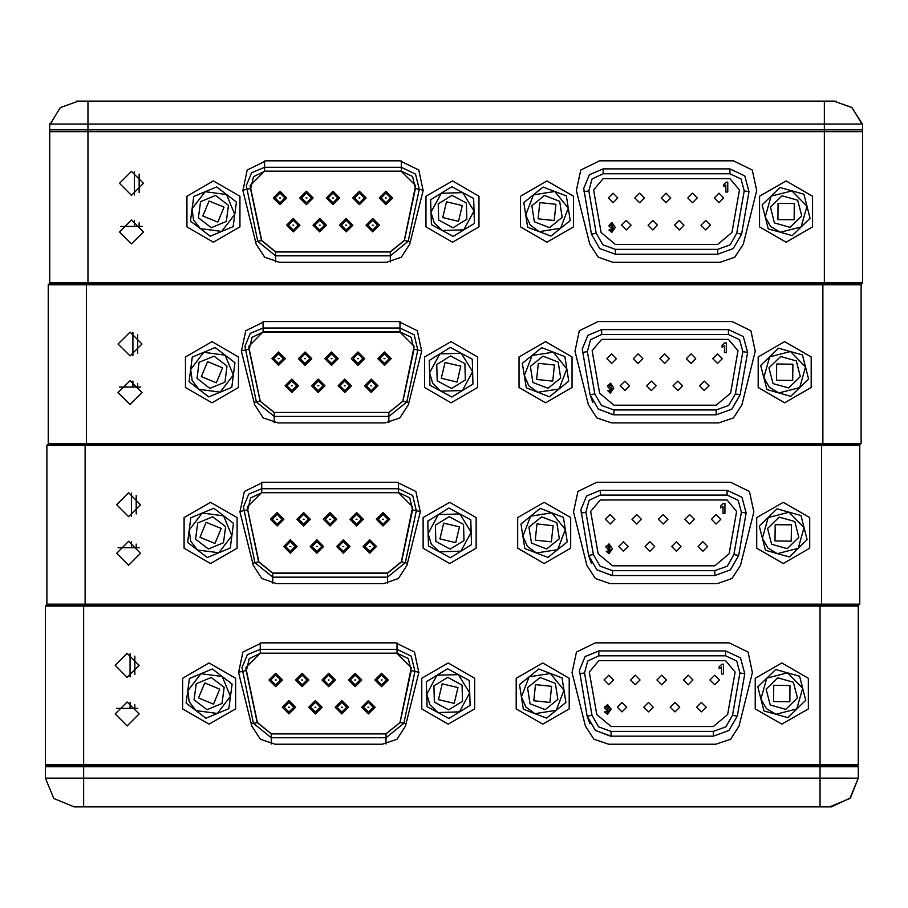 <?xml version="1.0" encoding="UTF-8"?>
<svg xmlns="http://www.w3.org/2000/svg" width="908" height="908" viewBox="0 0 908 908"><rect width="100%" height="100%" fill="white"/><g stroke="black" fill="none" stroke-linecap="round" stroke-linejoin="round"><path stroke-width="1.36" d="M137.755 708.388L116.576 708.388M858.298 764.808L858.298 606.056L45.4 606.056L45.4 764.808L858.298 764.808L857.345 765.773L820.038 765.773L857.345 765.773L858.298 766.727L45.4 766.727L45.4 778.201L858.298 778.201L849.888 798.484L829.606 806.894L820.038 806.894L831.512 806.826M45.4 606.056L46.353 605.103L83.65 605.103L83.65 765.773L46.353 765.773L820.038 765.773L83.65 765.773L83.65 806.894L74.093 806.894L53.799 798.484L45.4 778.201L53.799 798.484L74.093 806.894L53.799 798.484L45.4 778.201M820.038 605.103L820.038 806.894L74.093 806.894M139.196 547.717L118.017 547.717M859.728 604.149L859.728 445.397L46.83 445.397L46.83 604.149L859.728 604.149L858.775 605.103L47.795 605.103L46.83 604.149M46.83 445.397L47.795 444.432L85.091 444.432L85.091 605.103M140.627 387.058L119.447 387.058M861.17 443.479L861.17 284.726L48.272 284.726L48.272 443.479L861.17 443.479L860.205 444.432L49.225 444.432L48.272 443.479M48.272 284.726L49.225 283.773L86.521 283.773L86.521 444.432M142.057 226.387L120.877 226.387M862.6 282.808L862.6 124.055L49.702 124.055L49.702 282.808L862.6 282.808L861.647 283.773L50.655 283.773L49.702 282.808M824.351 283.773L824.351 101.106L833.907 101.106L852.056 107.575L862.021 124.055M87.963 283.773L87.963 101.106L76.454 101.174M833.907 101.106L836.211 101.197L833.907 101.106L851.761 107.337L861.862 123.318L851.761 107.337L833.907 101.106L78.394 101.106L60.246 107.575L50.28 124.055M824.351 129.799L49.702 129.799L49.702 131.705L862.6 131.705L862.6 129.799L824.351 129.799L824.351 131.705M238.441 672.215L246.181 670.569L257.225 722.552L271.31 733.948L386.036 733.948L400.11 722.552L406.035 723.812M400.11 722.552L411.165 670.569L408.271 658.516L397.08 653.181L260.256 653.181L260.256 642.921M386.036 743.947L386.036 733.948M411.165 670.569L418.906 672.215M271.31 743.947L271.31 733.948M397.08 653.181L397.08 642.921M251.3 723.812L257.225 722.552M579.701 673.747L584.48 672.896L587.669 661.001L598.837 655.792L598.837 650.934L585.092 656.632L579.406 670.365L587.17 716.128L591.959 715.277L598.599 726.797L611.095 731.337L713.336 731.337L713.336 736.195L728.954 730.509L737.262 716.128L744.73 673.747L739.952 672.896L736.763 661.001L725.594 655.792L598.837 655.792M713.336 731.337L725.832 726.797L732.472 715.277L737.262 716.128M589.928 723.824L587.17 716.128L595.478 730.509L611.095 736.195L611.095 731.337M744.73 673.747L740.474 657.88L725.594 650.934L725.594 655.792M239.871 511.544L247.612 509.899L258.666 561.882L272.74 573.288L387.466 573.288L401.552 561.882L407.476 563.142M401.552 561.882L412.595 509.899L409.701 497.845L398.521 492.511L261.697 492.511L261.697 482.261M387.466 583.288L387.466 573.288M412.595 509.899L420.336 511.544M272.74 583.288L272.74 573.288M398.521 492.511L398.521 482.261M252.742 563.142L258.666 561.882M581.131 513.077L585.921 512.237L589.11 500.331L600.267 495.121L600.267 490.263L586.534 495.961L580.836 509.706L588.611 555.458L593.389 554.618L600.04 566.127L612.525 570.667L714.766 570.667L714.766 575.524L730.384 569.849L738.692 555.458L746.16 513.077L741.382 512.237L738.193 500.331L727.024 495.121L600.267 495.121M714.766 570.667L727.263 566.127L733.902 554.618L738.692 555.458M591.358 563.153L588.611 555.458L596.908 569.849L612.525 575.524L612.525 570.667M746.16 513.077L741.915 497.209L727.024 490.263L727.024 495.121M241.312 350.874L249.053 349.228L260.097 401.211L274.171 412.618L388.908 412.618L402.982 401.211L408.906 402.471M402.982 401.211L414.037 349.228L411.142 337.186L399.951 331.851L263.127 331.851L263.127 321.591M388.908 422.617L388.908 412.618M414.037 349.228L421.766 350.874M274.171 422.617L274.171 412.618M399.951 331.851L399.951 321.591M254.172 402.471L260.097 401.211M582.561 352.406L587.351 351.566L590.54 339.66L601.709 334.462L601.709 329.604L587.964 335.29L582.266 349.035L590.041 394.787L594.819 393.947L601.471 405.456L613.967 410.007L716.208 410.007L716.208 414.865L731.814 409.179L740.122 394.787L747.602 352.406L742.812 351.566L739.623 339.66L728.466 334.462L601.709 334.462M716.208 410.007L728.693 405.456L735.344 393.947L740.122 394.787M592.788 402.482L590.041 394.787L598.349 409.179L613.967 414.865L613.967 410.007M747.602 352.406L743.346 336.539L728.466 329.604L728.466 334.462M242.742 190.215L250.483 188.569L261.527 240.552L275.612 251.947L390.338 251.947L404.412 240.552L410.337 241.812M404.412 240.552L415.467 188.569L412.572 176.515L401.393 171.181L264.557 171.181L264.557 160.92M390.338 261.958L390.338 251.947M415.467 188.569L423.207 190.215M275.612 261.958L275.612 251.947M401.393 171.181L401.393 160.92M255.602 241.812L261.527 240.552M584.003 191.747L588.781 190.896L591.971 179.001L603.139 173.791L603.139 168.933L589.394 174.631L583.708 188.365L591.471 234.128L596.261 233.277L602.901 244.797L615.397 249.337L717.638 249.337L717.638 254.195L733.255 248.508L741.564 234.128L749.032 191.747L744.254 190.896L741.064 179.001L729.896 173.791L603.139 173.791M717.638 249.337L730.134 244.797L736.774 233.277L741.564 234.128M591.471 234.128L599.779 248.508L615.397 254.195L615.397 249.337M749.032 191.747L744.787 175.88L729.896 168.933L729.896 173.791M209.124 724.164L235.626 708.864L235.626 678.265L209.124 662.965L182.621 678.265L182.621 708.864L209.124 724.164M448.212 724.164L474.714 708.864L474.714 678.265L448.212 662.965L421.709 678.265L421.709 708.864L448.212 724.164M781.788 724.164L808.29 708.864L808.29 678.265L781.788 662.965L755.286 678.265L755.286 708.864L781.788 724.164M542.7 724.164L569.202 708.864L569.202 678.265L542.7 662.965L516.198 678.265L516.198 708.864L542.7 724.164M224.14 687.333L222.029 703.462L207.013 709.681L194.108 699.796L196.23 683.679L211.246 677.447L224.14 687.333M462.059 685.041L462.524 701.282L448.677 709.818L434.376 702.1L433.911 685.846L447.746 677.311L462.059 685.041M555.344 683.338L557.875 699.398L545.231 709.625L530.056 703.791L527.525 687.731L540.169 677.504L555.344 683.338M793.422 682.203L797.44 697.957L785.806 709.318L770.154 704.926L766.136 689.172L777.77 677.811L793.422 682.203M210.565 563.505L237.067 548.205L237.067 517.594L210.565 502.294L184.063 517.594L184.063 548.205L210.565 563.505M449.653 563.505L476.155 548.205L476.155 517.594L449.653 502.294L423.151 517.594L423.151 548.205L449.653 563.505M783.218 563.505L809.732 548.205L809.732 517.594L783.218 502.294L756.716 517.594L756.716 548.205L783.218 563.505M544.13 563.505L570.644 548.205L570.644 517.594L544.13 502.294L517.628 517.594L517.628 548.205L544.13 563.505M225.581 526.674L223.459 542.791L208.443 549.022L195.549 539.125L197.66 523.008L212.676 516.777L225.581 526.674M463.489 524.37L463.954 540.623L450.118 549.147L435.806 541.429L435.341 525.176L449.176 516.652L463.489 524.37M556.774 522.679L559.305 538.739L546.673 548.954L531.498 543.12L528.967 527.06L541.599 516.845L556.774 522.679M794.852 521.544L798.87 537.298L787.236 548.648L771.584 544.255L767.566 528.501L779.2 517.14L794.852 521.544M211.995 402.834L238.498 387.534L238.498 356.935L211.995 341.624L185.493 356.935L185.493 387.534L211.995 402.834M451.083 402.834L477.585 387.534L477.585 356.935L451.083 341.624L424.581 356.935L424.581 387.534L451.083 402.834M784.66 402.834L811.162 387.534L811.162 356.935L784.66 341.624L758.157 356.935L758.157 387.534L784.66 402.834M545.572 402.834L572.074 387.534L572.074 356.935L545.572 341.624L519.07 356.935L519.07 387.534L545.572 402.834M227.011 366.003L224.9 382.12L209.884 388.352L196.979 378.454L199.09 362.337L214.106 356.118L227.011 366.003M464.919 363.699L465.395 379.953L451.548 388.488L437.247 380.758L436.771 364.505L450.618 355.981L464.919 363.699M558.216 362.008L560.747 378.069L548.103 388.295L532.928 382.45L530.397 366.401L543.041 356.174L558.216 362.008M796.293 360.873L800.311 376.627L788.677 387.988L773.026 383.585L769.008 367.831L780.642 356.481L796.293 360.873M213.425 242.164L239.939 226.864L239.939 196.264L213.425 180.964L186.923 196.264L186.923 226.864L213.425 242.164M452.513 242.164L479.015 226.864L479.015 196.264L452.513 180.964L426.011 196.264L426.011 226.864L452.513 242.164M786.09 242.164L812.592 226.864L812.592 196.264L786.09 180.964L759.587 196.264L759.587 226.864L786.09 242.164M547.002 242.164L573.504 226.864L573.504 196.264L547.002 180.964L520.5 196.264L520.5 226.864L547.002 242.164M228.453 205.333L226.33 221.461L211.314 227.681L198.409 217.795L200.532 201.678L215.548 195.447L228.453 205.333M466.36 203.04L466.826 219.282L452.99 227.817L438.678 220.099L438.212 203.846L452.048 195.311L466.36 203.04M559.646 201.338L562.177 217.398L549.533 227.624L534.358 221.79L531.827 205.73L544.471 195.504L559.646 201.338M797.723 200.214L801.741 215.968L790.108 227.318L774.456 222.925L770.438 207.172L782.072 195.81L797.723 200.214M127.165 677.311L139.117 665.348L127.165 653.397L115.214 665.348L127.165 677.311M127.165 725.889L139.117 713.938L127.165 701.986L115.214 713.938L127.165 725.889M261.731 642.875L242.89 652.069L238.532 672.567L251.879 726.128L260.358 739.18L275.079 744.254L382.257 744.254L396.978 739.18L405.456 726.128L418.815 672.567L414.457 652.069L395.616 642.875L261.731 642.875M595.296 642.875L576.455 652.069L572.097 672.567L585.456 726.128L593.934 739.18L608.655 744.254L715.833 744.254L730.554 739.18L739.033 726.128L752.391 672.567L748.033 652.069L729.192 642.875L595.296 642.875M858.298 778.201L850.501 797.871L831.342 806.837L850.501 797.871L858.298 778.201L858.298 766.727M270.856 679.967L275.714 675.109L280.572 679.967L275.714 684.825L270.856 679.967L275.714 684.825L280.572 679.967M297.336 679.967L302.194 675.109L307.052 679.967L302.194 684.825L297.336 679.967L302.194 684.825L307.052 679.967M323.816 679.967L328.673 675.109L333.531 679.967L328.673 684.825L323.816 679.967L328.673 684.825L333.531 679.967M350.295 679.967L355.153 675.109L360.011 679.967L355.153 684.825L350.295 679.967L355.153 684.825L360.011 679.967M376.763 679.967L381.621 675.109L386.479 679.967L381.621 684.825L376.763 679.967L381.621 684.825L386.479 679.967M363.529 707.173L368.387 702.315L373.245 707.173L368.387 712.031L363.529 707.173L368.387 712.031L373.245 707.173M337.05 707.173L341.907 702.315L346.765 707.173L341.907 712.031L337.05 707.173L341.907 712.031L346.765 707.173M310.57 707.173L315.428 702.315L320.286 707.173L315.428 712.031L310.57 707.173L315.428 712.031L320.286 707.173M284.091 707.173L288.96 702.315L293.817 707.173L288.96 712.031L284.091 707.173L288.96 712.031L293.817 707.173M361.69 707.173L368.387 713.858L375.083 707.173L368.387 700.477L361.69 707.173M335.211 707.173L341.907 713.858L348.604 707.173L341.907 700.477L335.211 707.173M308.743 707.173L315.428 713.858L322.124 707.173L315.428 700.477L308.743 707.173M374.936 679.967L381.621 686.652L388.318 679.967L381.621 673.271L374.936 679.967M282.263 707.173L288.96 713.858L295.645 707.173L288.96 700.477L282.263 707.173M269.018 679.967L275.714 686.652L282.411 679.967L275.714 673.271L269.018 679.967M348.456 679.967L355.153 686.652L361.838 679.967L355.153 673.271L348.456 679.967M321.977 679.967L328.673 686.652L335.37 679.967L328.673 673.271L321.977 679.967M295.497 679.967L302.194 686.652L308.89 679.967L302.194 673.271L295.497 679.967M260.256 653.374L249.223 658.64L246.363 670.524L257.418 722.507L271.31 733.755L386.036 733.755L399.929 722.507L411.279 667.573L397.08 653.374L260.256 653.374M397.08 649.356L411.245 656.109L414.899 671.364L403.856 723.347L386.036 737.773L271.31 737.773L253.491 723.347L242.039 667.573L247.373 654.691L260.256 649.356L397.08 649.356L411.245 656.109L414.899 671.364M608.769 684.7L604.036 679.967L608.769 675.223L613.513 679.967L608.769 684.7M622.014 711.906L617.281 707.173L622.014 702.429L626.747 707.173L622.014 711.906M635.248 684.7L630.515 679.967L635.248 675.223L639.992 679.967L635.248 684.7M661.728 684.7L656.995 679.967L661.728 675.223L666.461 679.967L661.728 684.7M688.207 684.7L683.474 679.967L688.207 675.223L692.94 679.967L688.207 684.7M714.687 684.7L709.942 679.967L714.687 675.223L719.42 679.967L714.687 684.7M648.494 711.906L643.749 707.173L648.494 702.429L653.227 707.173L648.494 711.906M674.962 711.906L670.229 707.173L674.962 702.429L679.706 707.173L674.962 711.906M701.441 711.906L696.708 707.173L701.441 702.429L706.186 707.173L701.441 711.906M198.523 697.957L213.528 704.165L219.725 689.172L204.731 682.964L198.523 697.957M438.439 699.591L454.238 703.337L457.984 687.549L442.196 683.792L438.439 699.591M533.779 700.783L549.919 702.486L551.621 686.346L535.482 684.643L533.779 700.783M773.582 701.578L789.801 701.782L790.005 685.551L773.775 685.358L773.582 701.578M128.607 516.641L140.558 504.689L128.607 492.738L116.644 504.689L128.607 516.641M128.607 565.219L140.558 553.267L128.607 541.316L116.644 553.267L128.607 565.219M263.161 482.216L244.32 491.398L239.962 511.908L253.309 565.457L261.799 578.521L276.509 583.583L383.698 583.583L398.419 578.521L406.897 565.457L420.245 511.908L415.887 491.398L397.046 482.216L263.161 482.216M596.738 482.216L577.897 491.398L573.538 511.908L586.886 565.457L595.364 578.521L610.085 583.583L717.275 583.583L731.996 578.521L740.474 565.457L753.822 511.908L749.463 491.398L730.622 482.216L596.738 482.216M272.286 519.297L277.156 514.439L282.013 519.297L277.156 524.154L272.286 519.297L277.156 524.154L282.013 519.297M298.766 519.297L303.624 514.439L308.482 519.297L303.624 524.154L298.766 519.297L303.624 524.154L308.482 519.297M325.246 519.297L330.103 514.439L334.961 519.297L330.103 524.154L325.246 519.297L330.103 524.154L334.961 519.297M351.725 519.297L356.583 514.439L361.441 519.297L356.583 524.154L351.725 519.297L356.583 524.154L361.441 519.297M378.205 519.297L383.062 514.439L387.92 519.297L383.062 524.154L378.205 519.297L383.062 524.154L387.92 519.297M364.959 546.503L369.817 541.645L374.675 546.503L369.817 551.36L364.959 546.503L369.817 551.36L374.675 546.503M338.491 546.503L343.349 541.645L348.207 546.503L343.349 551.36L338.491 546.503L343.349 551.36L348.207 546.503M312.011 546.503L316.869 541.645L321.727 546.503L316.869 551.36L312.011 546.503L316.869 551.36L321.727 546.503M285.532 546.503L290.39 541.645L295.248 546.503L290.39 551.36L285.532 546.503L290.39 551.36L295.248 546.503M363.132 546.503L369.817 553.199L376.514 546.503L369.817 539.806L363.132 546.503M336.652 546.503L343.349 553.199L350.034 546.503L343.349 539.806L336.652 546.503M310.173 546.503L316.869 553.199L323.566 546.503L316.869 539.806L310.173 546.503M376.366 519.297L383.062 525.993L389.759 519.297L383.062 512.6L376.366 519.297M283.693 546.503L290.39 553.199L297.086 546.503L290.39 539.806L283.693 546.503M270.459 519.297L277.156 525.993L283.841 519.297L277.156 512.6L270.459 519.297M349.886 519.297L356.583 525.993L363.279 519.297L356.583 512.6L349.886 519.297M323.407 519.297L330.103 525.993L336.8 519.297L330.103 512.6L323.407 519.297M296.939 519.297L303.624 525.993L310.32 519.297L303.624 512.6L296.939 519.297M261.697 492.704L250.653 497.97L247.805 509.865L258.848 561.848L272.74 573.084L387.466 573.084L401.359 561.848L412.72 506.902L398.521 492.704L261.697 492.704M398.521 488.686L412.675 495.439L416.341 510.693L405.286 562.676L387.466 577.113L272.74 577.113L254.921 562.676L243.469 506.902L248.803 494.02L261.697 488.686L398.521 488.686L412.675 495.439L416.341 510.693M610.21 524.029L605.466 519.297L610.21 514.564L614.943 519.297L610.21 524.029M623.444 551.235L618.711 546.503L623.444 541.77L628.188 546.503L623.444 551.235M636.69 524.029L631.945 519.297L636.69 514.564L641.423 519.297L636.69 524.029M663.158 524.029L658.425 519.297L663.158 514.564L667.902 519.297L663.158 524.029M689.637 524.029L684.904 519.297L689.637 514.564L694.382 519.297L689.637 524.029M716.117 524.029L711.384 519.297L716.117 514.564L720.85 519.297L716.117 524.029M649.924 551.235L645.191 546.503L649.924 541.77L654.657 546.503L649.924 551.235M676.403 551.235L671.67 546.503L676.403 541.77L681.136 546.503L676.403 551.235M702.883 551.235L698.139 546.503L702.883 541.77L707.616 546.503L702.883 551.235M199.964 537.298L214.958 543.495L221.166 528.501L206.161 522.293L199.964 537.298M439.881 538.921L455.668 542.666L459.414 526.878L443.626 523.133L439.881 538.921M535.209 540.112L551.349 541.826L553.063 525.687L536.923 523.973L535.209 540.112M775.012 540.918L791.243 541.111L791.435 524.881L775.205 524.688L775.012 540.918M130.037 355.97L141.988 344.019L130.037 332.067L118.085 344.019L130.037 355.97M130.037 404.559L141.988 392.608L130.037 380.645L118.085 392.608L130.037 404.559M264.591 321.546L245.75 330.739L241.392 351.237L254.751 404.798L263.229 417.85L277.95 422.924L385.128 422.924L399.849 417.85L408.328 404.798L421.687 351.237L417.328 330.739L398.487 321.546L264.591 321.546M598.168 321.546L579.327 330.739L574.968 351.237L588.327 404.798L596.806 417.85L611.527 422.924L718.705 422.924L733.426 417.85L741.904 404.798L755.252 351.237L750.893 330.739L732.064 321.546L598.168 321.546M273.728 358.626L278.586 353.768L283.444 358.626L278.586 363.484L273.728 358.626L278.586 363.484L283.444 358.626M300.207 358.626L305.065 353.768L309.923 358.626L305.065 363.484L300.207 358.626L305.065 363.484L309.923 358.626M326.676 358.626L331.545 353.768L336.403 358.626L331.545 363.484L326.676 358.626L331.545 363.484L336.403 358.626M353.155 358.626L358.013 353.768L362.871 358.626L358.013 363.484L353.155 358.626L358.013 363.484L362.871 358.626M379.635 358.626L384.493 353.768L389.35 358.626L384.493 363.484L379.635 358.626L384.493 363.484L389.35 358.626M366.401 385.832L371.259 380.974L376.116 385.832L371.259 390.69L366.401 385.832L371.259 390.69L376.116 385.832M339.921 385.832L344.779 380.974L349.637 385.832L344.779 390.69L339.921 385.832L344.779 390.69L349.637 385.832M313.442 385.832L318.299 380.974L323.157 385.832L318.299 390.69L313.442 385.832L318.299 390.69L323.157 385.832M286.962 385.832L291.82 380.974L296.678 385.832L291.82 390.69L286.962 385.832L291.82 390.69L296.678 385.832M364.562 385.832L371.259 392.528L377.955 385.832L371.259 379.135L364.562 385.832M338.082 385.832L344.779 392.528L351.475 385.832L344.779 379.135L338.082 385.832M311.603 385.832L318.299 392.528L324.996 385.832L318.299 379.135L311.603 385.832M377.796 358.626L384.493 365.322L391.189 358.626L384.493 351.929L377.796 358.626M285.123 385.832L291.82 392.528L298.516 385.832L291.82 379.135L285.123 385.832M271.889 358.626L278.586 365.322L285.282 358.626L278.586 351.929L271.889 358.626M351.328 358.626L358.013 365.322L364.71 358.626L358.013 351.929L351.328 358.626M324.848 358.626L331.545 365.322L338.23 358.626L331.545 351.929L324.848 358.626M298.369 358.626L305.065 365.322L311.762 358.626L305.065 351.929L298.369 358.626M263.127 332.044L252.095 337.311L249.235 349.194L260.29 401.177L274.171 412.425L388.908 412.425L402.789 401.177L414.15 346.243L399.951 332.044L263.127 332.044M399.951 328.026L414.116 334.78L417.771 350.034L406.727 402.017L388.908 416.443L274.171 416.443L256.351 402.017L244.91 346.243L250.245 333.361L263.127 328.026L399.951 328.026L414.116 334.78L417.771 350.034M611.64 363.37L606.907 358.626L611.64 353.893L616.384 358.626L611.64 363.37M624.886 390.576L620.141 385.832L624.886 381.099L629.619 385.832L624.886 390.576M638.12 363.37L633.387 358.626L638.12 353.893L642.853 358.626L638.12 363.37M664.599 363.37L659.866 358.626L664.599 353.893L669.332 358.626L664.599 363.37M691.079 363.37L686.335 358.626L691.079 353.893L695.812 358.626L691.079 363.37M717.547 363.37L712.814 358.626L717.547 353.893L722.291 358.626L717.547 363.37M651.354 390.576L646.621 385.832L651.354 381.099L656.098 385.832L651.354 390.576M677.833 390.576L673.1 385.832L677.833 381.099L682.578 385.832L677.833 390.576M704.313 390.576L699.58 385.832L704.313 381.099L709.046 385.832L704.313 390.576M201.394 376.627L216.388 382.836L222.596 367.831L207.603 361.634L201.394 376.627M441.311 378.25L457.11 382.007L460.855 366.208L445.068 362.462L441.311 378.25M536.651 379.453L552.79 381.156L554.493 365.016L538.353 363.314L536.651 379.453M776.442 380.248L792.673 380.441L792.866 364.21L776.646 364.017L776.442 380.248M131.467 195.311L143.43 183.348L131.467 171.396L119.516 183.348L131.467 195.311M131.467 243.889L143.43 231.937L131.467 219.986L119.516 231.937L131.467 243.889M266.033 160.875L247.192 170.068L242.833 190.567L256.181 244.127L264.659 257.18L279.38 262.253L386.57 262.253L401.291 257.18L409.769 244.127L423.117 190.567L418.758 170.068L399.917 160.875L266.033 160.875M599.609 160.875L580.768 170.068L576.41 190.567L589.757 244.127L598.236 257.18L612.957 262.253L720.135 262.253L734.856 257.18L743.334 244.127L756.693 190.567L752.335 170.068L733.494 160.875L599.609 160.875M275.158 197.967L280.016 193.109L284.874 197.967L280.016 202.825L275.158 197.967L280.016 202.825L284.874 197.967M301.638 197.967L306.495 193.109L311.353 197.967L306.495 202.825L301.638 197.967L306.495 202.825L311.353 197.967M328.117 197.967L332.975 193.109L337.833 197.967L332.975 202.825L328.117 197.967L332.975 202.825L337.833 197.967M354.597 197.967L359.454 193.109L364.312 197.967L359.454 202.825L354.597 197.967L359.454 202.825L364.312 197.967M381.076 197.967L385.934 193.109L390.792 197.967L385.934 202.825L381.076 197.967L385.934 202.825L390.792 197.967M367.831 225.173L372.689 220.315L377.546 225.173L372.689 230.03L367.831 225.173L372.689 230.03L377.546 225.173M341.351 225.173L346.209 220.315L351.067 225.173L346.209 230.03L341.351 225.173L346.209 230.03L351.067 225.173M314.872 225.173L319.741 220.315L324.599 225.173L319.741 230.03L314.872 225.173L319.741 230.03L324.599 225.173M288.404 225.173L293.261 220.315L298.119 225.173L293.261 230.03L288.404 225.173L293.261 230.03L298.119 225.173M365.992 225.173L372.689 231.858L379.385 225.173L372.689 218.476L365.992 225.173M339.524 225.173L346.209 231.858L352.906 225.173L346.209 218.476L339.524 225.173M313.044 225.173L319.741 231.858L326.426 225.173L319.741 218.476L313.044 225.173M379.238 197.967L385.934 204.652L392.619 197.967L385.934 191.27L379.238 197.967M286.565 225.173L293.261 231.858L299.958 225.173L293.261 218.476L286.565 225.173M273.319 197.967L280.016 204.652L286.712 197.967L280.016 191.27L273.319 197.967M352.758 197.967L359.454 204.652L366.151 197.967L359.454 191.27L352.758 197.967M326.278 197.967L332.975 204.652L339.671 197.967L332.975 191.27L326.278 197.967M299.799 197.967L306.495 204.652L313.192 197.967L306.495 191.27L299.799 197.967M264.557 171.374L253.525 176.64L250.676 188.523L261.72 240.507L275.612 251.754L390.338 251.754L404.23 240.507L415.592 185.572L401.393 171.374L264.557 171.374M401.393 167.356L415.546 174.109L419.212 189.363L408.157 241.346L390.338 255.772L275.612 255.772L257.793 241.346L246.34 185.572L251.675 172.69L264.557 167.356L401.393 167.356L415.546 174.109L419.212 189.363M613.082 202.7L608.337 197.967L613.082 193.222L617.815 197.967L613.082 202.7M626.316 229.906L621.583 225.173L626.316 220.428L631.049 225.173L626.316 229.906M639.55 202.7L634.817 197.967L639.55 193.222L644.294 197.967L639.55 202.7M666.029 202.7L661.296 197.967L666.029 193.222L670.774 197.967L666.029 202.7M692.509 202.7L687.776 197.967L692.509 193.222L697.242 197.967L692.509 202.7M718.988 202.7L714.255 197.967L718.988 193.222L723.721 197.967L718.988 202.7M652.795 229.906L648.051 225.173L652.795 220.428L657.528 225.173L652.795 229.906M679.275 229.906L674.53 225.173L679.275 220.428L684.008 225.173L679.275 229.906M705.743 229.906L701.01 225.173L705.743 220.428L710.487 225.173L705.743 229.906M202.825 215.956L217.829 222.165L224.026 207.172L209.033 200.963L202.825 215.956M442.752 217.591L458.54 221.336L462.286 205.548L446.498 201.792L442.752 217.591M538.081 218.783L554.221 220.485L555.923 204.345L539.783 202.643L538.081 218.783M777.884 219.577L794.114 219.781L794.307 203.551L778.077 203.358L777.884 219.577M276.202 679.967L275.226 679.967L276.202 679.967M302.682 679.967L301.706 679.967L302.682 679.967M329.161 679.967L328.185 679.967L329.161 679.967M355.63 679.967L354.665 679.967L355.63 679.967M382.109 679.967L381.144 679.967L382.109 679.967M368.875 707.173L367.899 707.173L368.875 707.173M342.395 707.173L341.419 707.173L342.395 707.173M315.916 707.173L314.951 707.173L315.916 707.173M289.436 707.173L288.472 707.173L289.436 707.173M242.039 667.573L247.373 654.691L260.256 649.356M277.632 519.297L276.668 519.297L277.632 519.297M304.112 519.297L303.147 519.297L304.112 519.297M330.591 519.297L329.615 519.297L330.591 519.297M357.071 519.297L356.095 519.297L357.071 519.297M383.551 519.297L382.574 519.297L383.551 519.297M370.305 546.503L369.34 546.503L370.305 546.503M343.826 546.503L342.861 546.503L343.826 546.503M317.357 546.503L316.381 546.503L317.357 546.503M290.878 546.503L289.902 546.503L290.878 546.503M243.469 506.902L248.803 494.02L261.697 488.686M279.074 358.626L278.098 358.626L279.074 358.626M305.553 358.626L304.577 358.626L305.553 358.626M332.022 358.626L331.057 358.626L332.022 358.626M358.501 358.626L357.536 358.626L358.501 358.626M384.981 358.626L384.005 358.626L384.981 358.626M371.747 385.832L370.77 385.832L371.747 385.832M345.267 385.832L344.291 385.832L345.267 385.832M318.787 385.832L317.811 385.832L318.787 385.832M292.308 385.832L291.343 385.832L292.308 385.832M244.91 346.243L250.245 333.361L263.127 328.026M280.504 197.967L279.528 197.967L280.504 197.967M306.983 197.967L306.007 197.967L306.983 197.967M333.463 197.967L332.487 197.967L333.463 197.967M359.943 197.967L358.966 197.967L359.943 197.967M386.411 197.967L385.446 197.967L386.411 197.967M373.177 225.173L372.201 225.173L373.177 225.173M346.697 225.173L345.732 225.173L346.697 225.173M320.218 225.173L319.253 225.173L320.218 225.173M293.749 225.173L292.773 225.173L293.749 225.173M246.34 185.572L251.675 172.69L264.557 167.356M858.298 606.056L857.345 605.103M45.4 766.727L46.353 765.773L45.4 764.808M829.696 806.894L831.206 806.849M584.48 672.896L591.959 715.277M732.472 715.277L739.952 672.896M596.738 714.437L589.269 672.056L598.837 660.649L725.594 660.649L735.162 672.056L727.694 714.437L713.336 726.479L611.095 726.479L596.738 714.437M604.535 707.707L607.611 704.506L610.959 709.42L607.475 714.46L604.785 711.895L606.669 711.69L607.736 712.825L609.211 709.988L607.418 710.805L604.535 707.707L604.649 706.719M719.17 668.594L719.17 666.71L721.928 664.191L723.449 664.191L723.449 674.008L721.554 674.008L721.554 667.017L719.17 668.594L721.554 667.017M610.88 708.081L610.959 709.42L607.475 714.46M607.736 712.825L608.394 712.598M604.955 712.655L604.785 711.895M719.17 666.71L721.928 664.191M606.419 707.627L607.656 706.152L609.064 707.752L607.758 709.171L606.453 707.184M607.656 706.152L609.064 707.752M189.25 701.805L196.037 710.646L186.174 703.087L189.409 678.446L212.358 668.935L232.073 684.053L228.85 708.683L205.889 718.205L196.037 710.646L217.364 713.438L230.462 696.368L222.222 676.494L200.884 673.691L187.797 690.761L189.25 701.805M429.893 704.858L437.996 712.496L427.066 706.606L426.351 681.76L447.496 668.731L469.368 680.535L470.083 705.368L448.927 718.398L437.996 712.496L459.505 711.883L469.72 692.952L458.438 674.633L436.93 675.246L426.703 694.189L429.893 704.858M525.97 707.094L534.971 713.654L523.383 709.193L519.512 684.643L538.83 669.026L562.018 677.947L565.888 702.486L546.571 718.103L534.971 713.654L556.229 710.294L563.959 690.216L550.43 673.486L529.171 676.835L521.442 696.913L525.97 707.094M766.386 708.592L775.965 714.278L764.014 710.919L757.862 686.845L775.648 669.491L799.573 676.21L805.714 700.284L787.928 717.638L775.965 714.278L796.815 708.966L802.638 688.253L787.611 672.851L766.761 678.163L760.938 698.888L766.386 708.592M134.815 708.388L134.815 704.756M134.815 674.542L134.815 656.166M130.037 653.749L130.037 676.959M130.037 702.327L130.037 708.388M859.728 445.397L858.775 444.432M585.921 512.237L593.389 554.618M733.902 554.618L741.382 512.237M598.179 553.766L590.699 511.386L600.267 499.979L727.024 499.979L736.592 511.386L729.124 553.766L714.766 565.809L612.525 565.809L598.179 553.766M605.965 547.036L609.052 543.847L612.389 548.761L608.905 553.789L606.215 551.235L608.11 551.02L609.177 552.155L610.653 549.329L608.848 550.146L605.965 547.036L606.09 546.048M720.6 507.924L720.6 506.04L723.37 503.52L724.879 503.52L724.879 513.349L722.995 513.349L722.995 506.346L720.6 507.924L722.995 506.346M609.052 543.847L612.389 548.761L608.905 553.789M609.177 552.155L609.824 551.928M720.6 506.04L723.37 503.52M607.849 546.957L609.086 545.481L610.505 547.093L609.189 548.5L607.883 546.525M609.086 545.481L610.505 547.093M190.68 541.145L197.467 549.976L187.616 542.416L190.839 517.776L213.8 508.264L233.515 523.383L230.28 548.012L207.33 557.535L197.467 549.976L218.805 552.779L231.892 535.697L223.652 515.823L202.314 513.02L189.227 530.102L190.68 541.145M431.334 544.187L439.427 551.837L428.497 545.935L427.781 521.101L438.36 514.575L448.938 508.06L470.798 519.864L471.513 544.698L450.357 557.739L439.427 551.837L460.935 551.213L471.161 532.281L459.868 513.962L438.36 514.575L428.145 533.518L431.334 544.187M527.4 546.434L536.412 552.983L524.813 548.523L520.942 523.984L530.601 516.164L540.271 508.355L563.459 517.276L567.33 541.815L548.001 557.444L536.412 552.983L557.671 549.635L565.389 529.546L551.86 512.816L530.601 516.164L522.883 536.253L527.4 546.434M767.827 547.933L777.407 553.619L765.444 550.259L759.304 526.175L777.078 508.821L801.004 515.54L807.144 539.613L789.37 556.979L777.407 553.619L798.257 548.296L804.068 527.582L789.041 512.18L768.191 517.503L762.368 538.217L767.827 547.933M136.257 547.717L136.257 544.085M136.257 513.871L136.257 495.496M131.467 493.078L131.467 516.289M131.467 541.667L131.467 547.717M861.17 284.726L860.205 283.773M587.351 351.566L594.819 393.947M735.344 393.947L742.812 351.566M599.609 393.107L592.141 350.726L601.709 339.32L728.466 339.32L738.034 350.726L730.554 393.107L716.208 405.15L613.967 405.15L599.609 393.107M607.395 386.377L610.482 383.176L613.819 388.091L610.335 393.13L607.656 390.565L609.54 390.361L610.607 391.484L612.083 388.658L610.278 389.475L607.395 386.377L607.52 385.389M722.03 347.265L722.03 345.369L724.8 342.849L726.321 342.849L726.321 352.679L724.425 352.679L724.425 345.687L722.03 347.265L724.425 345.687M610.482 383.176L613.819 388.091L610.335 393.13M610.221 391.427L611.254 391.269M722.03 345.369L724.8 342.849M609.291 386.297L610.528 384.81L611.935 386.422L610.63 387.841L609.325 385.855M610.528 384.81L611.935 386.422M192.121 380.475L198.909 389.305L189.046 381.746L192.28 357.116L215.23 347.594L234.945 362.712L231.71 387.353L208.761 396.864L198.909 389.305L220.235 392.108L233.333 375.038L225.093 355.153L203.755 352.361L190.657 369.431L192.121 380.475M432.764 383.516L440.868 391.166L429.927 385.264L429.223 360.431L439.79 353.916L450.368 347.401L472.239 359.193L472.954 384.027L462.376 390.554L451.798 397.068L440.868 391.166L462.376 390.554L472.591 371.61L461.298 353.291L439.79 353.916L429.575 372.848L432.764 383.516M528.842 385.764L537.842 392.313L526.254 387.852L522.384 363.314L541.701 347.685L564.889 356.606L568.76 381.156L549.442 396.773L537.842 392.313L559.101 388.964L566.83 368.875L553.29 352.145L532.043 355.505L524.313 375.583L528.842 385.764M769.258 387.262L778.837 392.948L766.874 389.589L760.734 365.515L778.519 348.161L802.434 354.88L808.574 378.954L790.8 396.308L778.837 392.948L799.687 387.625L805.51 366.911L790.482 351.521L769.632 356.833L763.81 377.546L769.258 387.262M137.687 387.058L137.687 383.414M137.687 353.201L137.687 334.836M132.909 332.419L132.909 355.63M132.909 380.997L132.909 387.058M862.6 124.055L861.862 123.318M49.702 124.055L50.655 123.102M588.781 190.896L596.261 233.277M736.774 233.277L744.254 190.896M601.039 232.437L593.571 190.056L603.139 178.649L729.896 178.649L739.464 190.056L731.996 232.437L717.638 244.479L615.397 244.479L601.039 232.437M608.837 225.706L611.924 222.505L615.261 227.431L611.776 232.459L609.086 229.894L610.97 229.69L612.037 230.825L613.524 227.987L611.72 228.805L608.837 225.706L611.924 222.505L615.261 227.431L611.776 232.459M723.472 186.594L723.472 184.71L726.241 182.19L727.751 182.19L727.751 192.008L725.867 192.008L725.867 185.016L723.472 186.594L725.867 185.016M612.037 230.825L612.696 230.598M609.279 230.7L609.086 229.894M723.472 184.71L724.175 184.392M610.721 225.627L611.958 224.151L613.365 225.763L612.06 227.17L610.755 225.184M611.958 224.151L613.365 225.752M193.552 219.804L200.339 228.646L190.476 221.087L193.71 196.446L216.66 186.934L236.386 202.053L233.152 226.682L210.202 236.205L200.339 228.646L221.677 231.438L234.763 214.367L226.523 194.494L205.185 191.69L192.099 208.761L193.552 219.804M434.194 222.857L442.298 230.507L431.368 224.605L430.653 199.76L451.809 186.73L473.67 198.534L474.385 223.368L453.228 236.398L442.298 230.507L463.806 229.883L474.021 210.951L462.739 192.632L441.231 193.245L431.005 212.188L434.194 222.857M530.272 225.093L539.284 231.654L527.684 227.193L523.814 202.643L543.132 187.025L566.32 195.946L570.19 220.485L550.872 236.114L539.284 231.654L560.531 228.294L568.26 208.216L554.731 191.486L533.473 194.834L525.755 214.912L530.272 225.093M770.699 226.591L780.278 232.278L768.316 228.918L762.175 204.845L779.949 187.491L803.875 194.21L810.015 218.283L801.128 226.966L792.23 235.637L780.278 232.278L801.128 226.966L806.94 206.252L791.912 190.85L771.062 196.173L765.24 216.887L770.699 226.591M139.117 226.387L139.117 222.755M139.117 192.541L139.117 174.166M134.339 171.748L134.339 194.959M134.339 220.326L134.339 226.387M260.256 653.181L245.864 667.573L246.181 670.569M271.31 737.773L253.491 723.347M403.856 723.347L386.036 737.773M611.095 736.195L713.336 736.195M725.594 650.934L598.837 650.934M595.217 730.293L610.403 736.184M821.479 444.432L821.479 605.103M261.697 492.511L247.294 506.902L247.612 509.899M272.74 577.113L254.921 562.676M405.286 562.676L387.466 577.113M612.525 575.524L714.766 575.524M727.024 490.263L600.267 490.263M596.647 569.622L611.833 575.524M822.909 283.773L822.909 444.432M263.127 331.851L248.735 346.243L249.053 349.228M274.171 416.443L256.351 402.017M406.727 402.017L388.908 416.443M613.967 414.865L716.208 414.865M728.466 329.604L601.709 329.604M598.088 408.952L613.263 414.854M824.351 124.055L824.351 123.102M87.963 124.055L87.963 123.102M87.963 129.799L87.963 131.705M264.557 171.181L250.165 185.572L250.483 188.569M275.612 255.772L257.793 241.346M408.157 241.346L390.338 255.772M615.397 254.195L717.638 254.195M729.896 168.933L603.139 168.933"/></g></svg>

